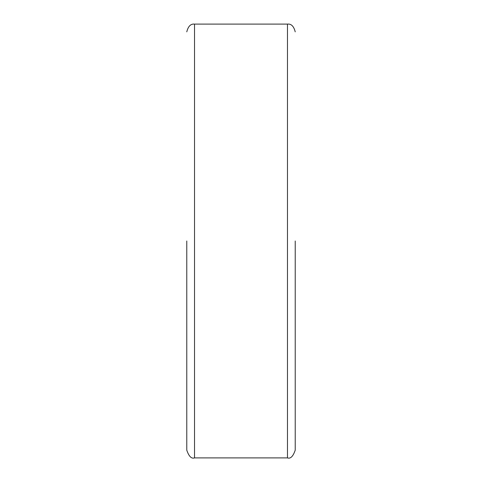 <?xml version="1.0" encoding="UTF-8"?>
<svg xmlns="http://www.w3.org/2000/svg" width="482" height="482" viewBox="0 0 482 482"><rect width="100%" height="100%" fill="white"/><g stroke="black" fill="none" stroke-linecap="round" stroke-linejoin="round"><path stroke-width="0.72" d="M295.225 241L295.225 450.152L295.225 241M186.775 241L186.775 450.152L186.775 241M287.477 457.9L194.523 457.9L194.523 24.1L287.477 24.1L287.477 457.9C290.519 458.985 293.104 456.4 295.225 450.152M194.523 457.9C191.481 458.985 188.896 456.4 186.775 450.152M287.477 24.1C291.242 23.684 293.827 26.263 295.225 31.848M194.523 24.1C190.758 23.684 188.173 26.263 186.775 31.848"/></g></svg>
